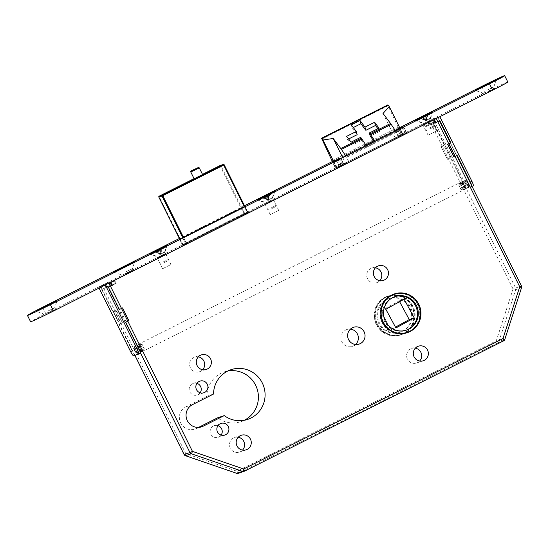 <?xml version="1.0" encoding="UTF-8"?>
<svg xmlns="http://www.w3.org/2000/svg" width="549" height="549" viewBox="0 0 549 549"><rect width="100%" height="100%" fill="white"/><g stroke="black" fill="none" stroke-linecap="round" stroke-linejoin="round"><path stroke-width="0.41" stroke-dasharray="2.75 2.06" d="M202.622 174.623L194.161 178.823M466.444 183.84A4.131 0.789 63.3 0 1 465.339 179.894A4.131 0.789 63.3 0 1 467.954 183.332A4.131 0.789 63.3 0 1 469.052 187.278A4.131 0.789 63.3 0 1 466.444 183.84M135.02 350.516A4.131 0.789 63.3 0 1 133.922 346.57A4.131 0.789 63.3 0 1 136.529 350.008A4.131 0.789 63.3 0 1 137.634 353.954A4.131 0.789 63.3 0 1 135.02 350.516M422.902 124.596L431.274 120.416L422.902 124.596M428.151 135.171L436.524 130.985L428.151 135.171M265.064 203.974L273.436 199.795L265.064 203.974M270.314 214.549L278.686 210.363L270.314 214.549M157.35 258.147L165.723 253.961L157.35 258.147M162.6 268.722L170.972 264.536L162.6 268.722M385.117 297.242A20.43 20.045 -108.5 0 1 387.704 296.165A20.43 20.045 -108.5 0 1 412.704 307.824A20.43 20.045 -108.5 0 1 403.282 333.833A20.43 20.045 -108.5 0 1 400.701 334.904A20.43 20.045 -108.5 0 1 375.694 323.251A20.43 20.045 -108.5 0 1 385.117 297.242M385.981 296.954A20.43 20.045 -108.5 0 1 388.562 295.877A20.43 20.045 -108.5 0 1 413.569 307.536A20.43 20.045 -108.5 0 1 404.139 333.538A20.43 20.045 -108.5 0 1 401.559 334.616A20.43 20.045 -108.5 0 1 376.552 322.963A20.43 20.045 -108.5 0 1 385.981 296.954M403.982 333.222A20.073 19.702 -108.5 0 1 401.449 334.279A20.073 19.702 -108.5 0 1 376.875 322.826A20.073 19.702 -108.5 0 1 386.139 297.27A20.073 19.702 -108.5 0 1 388.678 296.213A20.073 19.702 -108.5 0 1 413.246 307.666A20.073 19.702 -108.5 0 1 403.982 333.222M403.124 333.511A20.073 19.702 -108.5 0 1 400.585 334.567A20.073 19.702 -108.5 0 1 376.01 323.114A20.073 19.702 -108.5 0 1 385.274 297.558A20.073 19.702 -108.5 0 1 387.814 296.501A20.073 19.702 -108.5 0 1 412.388 307.962A20.073 19.702 -108.5 0 1 403.124 333.511M386.324 299.679A17.712 17.383 -108.5 0 1 410.247 308.847A17.712 17.383 -108.5 0 1 399.837 332.33A17.712 17.383 -108.5 0 1 378.151 322.222A17.712 17.383 -108.5 0 1 386.324 299.679M387.189 299.39A17.712 17.383 -108.5 0 1 411.105 308.559A17.712 17.383 -108.5 0 1 400.695 332.042A17.712 17.383 -108.5 0 1 379.016 321.934A17.712 17.383 -108.5 0 1 387.189 299.39M413.603 328.762A20.43 20.045 71.5 0 0 419.024 307.207A20.43 20.045 71.5 0 0 401.703 293.283M393.956 294.079A20.43 20.045 71.5 0 0 393.523 294.216A20.43 20.045 71.5 0 0 390.936 295.293A20.43 20.045 71.5 0 0 381.514 321.295A20.43 20.045 71.5 0 0 406.521 332.955A20.43 20.045 71.5 0 0 406.946 332.804M387.299 298.121A20.073 19.702 71.5 0 0 381.342 319.854A20.073 19.702 71.5 0 0 399.198 333.593M406.404 332.619A20.073 19.702 71.5 0 0 408.943 331.562A20.073 19.702 71.5 0 0 418.208 306.006A20.073 19.702 71.5 0 0 393.633 294.552M394.82 296.652A17.712 17.383 71.5 0 0 383.971 320.273A17.712 17.383 71.5 0 0 406.082 330.23M221.13 435.083A6.142 6.025 -108.5 0 1 210.638 433.799A6.142 6.025 -108.5 0 1 217.96 425.64M200.131 392.789A6.142 6.025 -108.5 0 1 189.645 391.506A6.142 6.025 -108.5 0 1 196.961 383.339M242.541 450.098A7.679 7.535 -108.5 0 1 230.093 447.682A7.679 7.535 -108.5 0 1 238.225 437.23M202.65 369.731A7.679 7.535 -108.5 0 1 190.194 367.322A7.679 7.535 -108.5 0 1 198.333 356.871M419.642 361.029A7.679 7.535 -108.5 0 1 407.193 358.614A7.679 7.535 -108.5 0 1 415.325 348.169M379.75 280.669A7.679 7.535 -108.5 0 1 367.302 278.254A7.679 7.535 -108.5 0 1 375.434 267.802M355.58 344.491A8.859 8.695 -108.5 0 1 341.643 341.279A8.859 8.695 -108.5 0 1 350.434 329.139M213.54 394.031L206.856 396.275A26.215 25.728 -108.5 0 1 220.979 373.313A26.215 25.728 -108.5 0 1 224.294 371.934A26.215 25.728 -108.5 0 1 227.711 371.049M244.236 420.294A26.215 25.728 -108.5 0 1 240.97 421.646A26.215 25.728 -108.5 0 1 217.562 417.844M140.345 352.63L106.403 284.252L437.828 117.575L521.372 285.885L513.054 289.028L496.282 340.84L237.003 471.234L185.775 453.618L102.224 285.308L429.503 120.718L513.054 289.028L515.689 289.639L521.509 287.69L504.744 339.502L498.924 341.451L515.689 289.639A2.361 2.32 -108.5 0 0 515.552 287.841L432.008 119.531L429.503 120.718M102.224 285.308L100.542 286.214L134.917 355.368M106.403 284.252L100.584 286.207M437.828 117.575L432.008 119.531M331.919 160.672L398.203 127.334L401.882 134.738L403.028 134.354L395.355 138.307L398.807 137.147L349.013 162.188L345.568 163.341L336.743 167.685L335.597 168.069L332.461 161.756M401.882 134.738L335.597 168.069M399.603 301.696L399.164 300.886L380.862 310.919L390.957 329.613L395.479 327.135M390.957 329.613L395.918 327.952M380.862 310.919L385.823 309.252M399.164 300.886L404.126 299.219M398.807 137.147L396.392 132.282A1.887 0.357 -116.7 0 0 396.158 131.842L346.364 156.884L345.726 155.923M396.158 131.842L395.513 130.882M400.049 128.349L403.028 134.354M398.203 127.334L388.047 105.785L321.762 139.123M387.841 104.907L388.047 105.785M396.392 132.282L346.604 157.323L349.013 162.188M346.604 157.323A1.887 0.357 -116.7 0 0 346.364 156.884M333.6 161.358L336.743 167.685M342.651 157.467L345.568 163.341M383.017 113.444L395.355 138.307M373.766 140.832L375.042 142.534L366.341 146.906L365.778 144.847M366.341 146.906L361.551 140.537L360.679 137.339M361.551 140.537L351.923 145.382L351.044 142.184M351.923 145.382L347.524 139.528L346.645 136.33M348.629 138.972L347.524 139.528M357.152 134.683L352.204 128.102L351.333 124.904M353.316 127.546L352.204 128.102M379.009 128.123L379.887 131.314L377.904 128.679M379.887 131.314L370.252 136.159M375.042 142.534L374.48 140.475M198.58 427.39L196.556 428.412A12.044 11.817 -108.5 0 1 180.292 422.174A12.044 11.817 -108.5 0 1 185.85 406.836L206.856 396.275M244.332 471.241L238.486 473.204L497.765 342.809A2.361 0.453 -116.7 0 1 496.282 340.84L498.924 341.451A2.361 2.32 -108.5 0 1 497.765 342.809L503.584 340.854A2.361 2.32 71.5 0 0 503.605 340.847M238.191 473.327A2.361 2.32 -108.5 0 0 238.486 473.204A2.361 0.453 -116.7 0 1 237.003 471.234A2.361 0.364 -71 0 0 236.633 473.293M184.121 454.49L185.775 453.618A2.361 0.364 -71 0 0 185.404 455.677M264.385 196.398L265.73 199.095L267.034 199.877L267.974 199.417L266.574 199.39L267.974 199.417L268.784 198.244L266.574 199.39L267.095 199.575A0.947 0.926 -124.2 0 0 268.269 198.999L268.255 199.239A0.947 0.926 -124.2 0 0 268.612 198.765L268.976 197.784L267.747 194.572M266.718 195.272L268.9 198.642L268.784 198.244L266.91 199.163L267.438 199.342A0.947 0.926 -124.2 0 0 268.255 199.239M271.748 208.647L275.742 206.561L271.748 208.647M271.179 207.906L276.168 205.292L271.179 207.906M267.61 200.714L272.599 198.1L267.61 200.714M265.112 197.462L274.459 192.562L261.406 198.841L258.6 200.44L265.112 197.462M268.536 198.086L270.046 193.625M267.747 194.751L269.065 197.4L270.389 193.392M269.065 197.4L268.976 197.784M262.141 197.496L266.066 198.868L264.762 196.233M261.722 197.702L265.73 199.095M268.722 197.626L267.384 194.929M267.034 199.877L266.91 199.163L266.066 198.868M264.364 196.521L266.19 198.889L264.886 196.268M266.238 195.602L268.063 197.976M266.1 199.28L266.19 198.889M265.469 195.979L266.732 198.518L265.949 195.746M268.605 197.606L267.301 194.97M266.732 198.518L266.539 198.978M159.361 253.7L160.267 253.59L160.706 252.581L161.09 252.451L160.919 252.979A0.947 0.926 -108.5 0 1 159.752 253.569L158.839 253.521L160.706 252.581L160.534 253.11A0.947 0.926 -108.5 0 1 159.361 253.7L160.267 253.59L158.867 253.226L158.277 249.898M159.677 249.095L161.2 253.116L161.09 252.451L160.267 253.59L159.334 253.768L159.231 253.391L161.09 252.451L161.372 251.6L160.027 248.903M161.2 253.116L159.752 253.569M163.952 262.635L168.028 260.727L163.952 262.635M163.362 261.846L168.454 259.457L163.362 261.846M159.793 254.661L164.885 252.266L159.793 254.661M157.199 251.209L150.886 254.612L166.752 246.727L157.199 251.209M159.436 253.672L154.008 251.867M157.048 250.399L158.387 253.103L154.393 251.737M158.387 253.103L158.867 253.226M162.682 247.565L161.372 251.6M162.271 247.777L160.981 251.73M158.002 253.233L156.685 250.584M158.572 249.747L160.308 252.053L159.045 249.507M157.138 250.358L158.359 253.398M156.547 250.474L158.441 252.993M160.788 252.176L160.308 252.053M159.622 249.219L160.926 251.847L160.136 248.958M159.066 252.78L157.721 250.083M160.926 251.847L161.289 252.005M424.912 120.149L425.818 120.039L426.257 119.037L426.642 118.907L426.47 119.435A0.947 0.926 -108.5 0 1 425.303 120.018L424.391 119.97L426.257 119.037L426.086 119.565A0.947 0.926 -108.5 0 1 424.912 120.149L425.818 120.039L424.418 119.682L423.821 116.347M425.221 115.551L426.751 119.565L426.642 118.907L425.818 120.039L424.885 120.217L424.782 119.84L426.642 118.907L426.923 118.056L425.578 115.352M426.751 119.565L425.303 120.018M429.503 129.09L433.58 127.183L429.503 129.09M428.913 128.301L434.005 125.913L428.913 128.301M425.345 121.109L430.437 118.721L425.345 121.109M422.751 117.664L416.437 121.061L432.303 113.183L422.751 117.664M424.988 120.128L419.56 118.316M422.6 116.855L423.938 119.552L419.944 118.186M423.938 119.552L424.418 119.682M428.234 114.02L426.923 118.056M427.815 114.226L426.532 118.186M423.547 119.682L422.236 117.033M424.123 116.196L425.859 118.502L424.597 115.963M422.689 116.813L423.91 119.847M422.099 116.93L423.993 119.442M426.333 118.632L425.859 118.502M425.173 115.667L426.477 118.296L425.688 115.414M424.61 119.236L423.272 116.532M426.477 118.296L426.841 118.46M142.308 351.312L141.381 351.779A4.015 0.769 63.3 0 1 139.521 349.315L140.455 348.841A4.015 0.769 -116.7 0 0 142.308 351.312C143.776 350.365 144.195 349.047 143.57 347.366L140.455 348.841M140.427 351.435L139.439 349.445L139.034 349.583A3.308 0.631 -116.7 0 0 140.427 351.435L141.381 351.779L140.427 351.435M139.521 349.315L139.034 349.583L139.521 349.315M143.57 347.366L138.993 349.596A3.541 0.673 63.3 0 0 140.537 351.655L137.12 353.378A3.541 0.673 63.3 0 1 135.576 351.312L136.022 351.161L137.12 353.378M140.777 351.319A3.308 0.631 -116.7 0 0 140.194 349.191L140.949 348.835A4.015 0.769 63.3 0 1 141.724 351.662L140.777 351.319L139.789 349.329L136.818 350.893A3.541 0.673 63.3 0 1 137.47 353.261L136.372 351.044M140.194 349.191L140.949 348.835M144.209 348.608L143.92 347.249L144.209 348.608L142.658 351.195L141.724 351.662M109.93 282.378L111.488 285.549L112.325 285.116L110.747 281.946L106.19 284.327L100.803 286.132L102.375 289.302L101.73 289.522L112.751 311.729L113.396 311.509L119.696 324.198L119.051 324.418L132.282 351.065L130.724 351.847M134.43 347.146A3.541 0.673 63.3 0 1 135.98 349.205L135.528 349.356L134.43 347.146L137.847 345.424A3.541 0.673 63.3 0 1 139.398 347.483L135.98 349.205M134.731 349.624A3.541 0.673 63.3 0 1 134.086 347.263L135.184 349.473L134.731 349.624L138.149 347.901A3.541 0.673 63.3 0 1 137.504 345.541L134.086 347.263M108.414 287.278L107.762 287.498L106.19 284.327M125.735 322.174L125.083 322.393L118.79 309.705L119.435 309.485M133.688 355.786L140.201 353.343M135.239 355.004A4.721 0.899 63.3 0 1 132.282 351.065M135.576 351.312L138.993 349.596M142.733 345.678L138.684 347.62A4.015 0.769 63.3 0 1 137.909 344.793L138.842 344.326C140.475 343.715 141.772 344.161 142.733 345.678L138.602 347.75L137.504 345.541M135.184 349.473L138.149 347.901M139.398 347.483L138.945 347.634L137.847 345.424M140.537 351.655L139.439 349.445L136.022 351.161M101.73 289.522L110.582 285.171L109.882 285.576L108.304 282.399L106.389 283.408L107.968 286.578L106.52 287.223L104.941 284.053L100.803 286.132M108.304 282.399L109.011 282.001L110.541 285.178M110.507 285.192L108.97 282.008M108.928 282.021L108.078 282.412L109.656 285.583M106.074 287.34L104.495 284.169L108.078 282.412M104.495 284.169L104.097 284.368L105.676 287.539M105.319 284.958L98.6 287.134L104.097 284.368M105.284 284.89L110.747 281.946M106.925 287.086L105.346 283.915L104.941 284.053M105.346 283.915L106.389 283.408M122.372 322.785L120.732 323.677L114.432 310.988L116.12 310.082L122.372 322.785L115.86 310.164L112.751 311.729M122.159 322.853L119.051 324.418M98.6 287.134L99.081 288.101M114.432 310.988L113.396 311.509M120.732 323.677L119.696 324.198M122.324 307.996L119.826 309.183L126.119 321.872L128.624 320.685L122.544 307.92M119.826 309.183L118.79 309.705M126.119 321.872L125.083 322.393M136.818 350.893L140.235 349.178A3.541 0.673 63.3 0 1 140.887 351.538L137.47 353.261M140.235 349.178L139.789 349.329L140.887 351.538M142.39 344.69L139.185 344.209L138.252 344.676L137.957 345.644L138.945 347.634L143.076 345.561L142.39 344.69L143.117 345.554L135.528 349.356M111.502 285.549L111.907 285.411L110.335 282.241M113.183 280.765L114.762 283.936L112.325 285.116M111.152 281.939L112.723 285.109L115.757 283.538L116.23 283.277L114.597 280.12M111.907 285.411L107.762 287.498M114.762 283.936L116.168 283.291M112.723 285.109L112.353 285.295M106.52 287.223L102.375 289.302M109.882 285.576L107.968 286.578M137.909 344.793L137.614 345.76A3.308 0.631 -116.7 0 0 138.197 347.888L138.602 347.75L137.614 345.76L137.909 344.793M464.131 189.522L465.065 189.055A4.015 0.769 -116.7 0 0 464.289 186.221L463.356 186.694A4.015 0.769 63.3 0 1 464.131 189.522C462.498 190.132 461.201 189.679 460.24 188.17L463.356 186.694M465.36 188.081L464.372 186.09L464.777 185.953A3.308 0.631 63.3 0 1 465.36 188.081L465.065 189.055L465.36 188.081M464.289 186.221L464.777 185.953L464.289 186.221M460.24 188.17L464.825 185.939A3.541 0.673 -116.7 0 1 465.47 188.307L468.887 186.585A3.541 0.673 -116.7 0 0 468.242 184.224L467.789 184.375L468.887 186.585M465.017 188.197A3.308 0.631 63.3 0 1 463.624 186.344L462.862 186.701A4.015 0.769 -116.7 0 0 464.722 189.172L465.017 188.197L464.029 186.207L466.993 184.642A3.541 0.673 -116.7 0 0 468.544 186.701L467.446 184.491M463.624 186.344L462.862 186.701M460.584 189.158L459.897 188.286L460.584 189.158L463.788 189.638L464.722 189.172M428.076 121.542L429.654 124.712L430.059 124.582L428.495 121.404L430.066 124.575L429.236 125.007L427.664 121.837L432.221 119.456L437.608 117.651L439.186 120.821L439.831 120.608M465.504 180.587A3.541 0.673 -116.7 0 0 466.156 182.947L466.602 182.796L465.504 180.587L462.086 182.302A3.541 0.673 -116.7 0 0 462.738 184.67L466.156 182.947M467.398 182.529A3.541 0.673 -116.7 0 0 465.854 180.47L466.952 182.68L467.398 182.529L463.98 184.251A3.541 0.673 -116.7 0 0 462.436 182.186L465.854 180.47M473.169 185.885L468.215 187.545A4.721 0.899 63.3 0 1 465.25 183.606L463.699 184.389L450.468 157.741L451.12 157.529L444.82 144.84L444.168 145.053L433.147 122.846L433.792 122.633L432.221 119.456M463.699 184.389A4.721 0.899 -116.7 0 0 466.657 188.328L468.215 187.545M471.749 185.816A4.721 0.899 -116.7 0 1 471.639 186.653L471.618 186.667A4.721 0.899 -116.7 0 0 471.639 186.653L466.657 188.328M450.461 142.939L456.507 155.717L457.152 155.497M468.242 184.224L464.825 185.939M459.396 186.475L463.452 184.533A4.015 0.769 -116.7 0 0 461.592 182.062L460.666 182.536C459.197 183.483 458.779 184.793 459.396 186.475L463.534 184.402L462.436 182.186M466.952 182.68L463.98 184.251M462.738 184.67L463.184 184.519L462.086 182.302M465.47 188.307L464.372 186.09L467.789 184.375M435.885 122.592L430.972 124.959L431.679 124.554L430.107 121.384L432.022 120.375L433.593 123.546L435.041 122.907L433.47 119.737L437.608 117.651M430.107 121.384L429.4 121.789L431.02 124.952M431.054 124.939L429.442 121.775M429.483 121.768L430.334 121.37L431.905 124.541M435.487 122.791L433.916 119.613L430.334 121.37M433.916 119.613L434.348 119.49M465.25 183.606L433.127 118.893L439.811 116.656L434.314 119.414M433.127 118.893L427.664 121.837M434.636 123.045L433.065 119.867L433.47 119.737M433.065 119.867L432.022 120.375M433.147 122.846L429.208 124.829L427.63 121.658M441.279 146.542L443.784 145.355L450.084 158.043L447.579 159.231L441.067 146.617L447.366 159.306L450.468 157.741M441.067 146.617L444.168 145.053M449.171 143.55L447.49 144.456L453.831 157.138L455.471 156.239L449.171 143.55L450.207 143.028M455.471 156.239L456.507 155.717M443.784 145.355L444.82 144.84M450.084 158.043L451.12 157.529M466.993 184.642L463.576 186.358A3.541 0.673 -116.7 0 0 465.127 188.417L468.544 186.701M463.576 186.358L464.029 186.207L465.127 188.417M458.765 185.239L460.316 182.652L461.249 182.179L462.196 182.522L463.184 184.519L459.053 186.591L458.765 185.239L459.019 186.598L466.602 182.796M425.228 123.017L426.799 126.195L429.236 125.007M423.78 123.676L425.351 126.853L423.814 123.669M427.259 121.851L428.838 125.021L425.804 126.593L424.233 123.415M429.654 124.712L433.792 122.633M426.799 126.195L425.393 126.84M423.759 123.683L425.331 126.853L425.804 126.593M428.838 125.021L429.208 124.829M435.041 122.907L439.186 120.821M431.679 124.554L433.593 123.546M463.939 184.265L463.534 184.402L462.539 182.412L461.592 182.062L462.539 182.412A3.308 0.631 63.3 0 1 463.939 184.265L462.244 182.09M486.798 90.283L493.798 86.996L486.798 90.283M487.587 91.868L494.587 88.581L487.587 91.868M125.344 272.064L132.343 268.777L125.344 272.064M126.133 273.649L133.132 270.362L126.133 273.649M47.667 311.125L54.667 307.838L47.667 311.125M48.456 312.71L55.456 309.423L48.456 312.71M425.132 120.691L430.224 118.296L425.132 120.691M426.182 122.804L431.274 120.416L426.182 122.804M267.294 200.069L272.386 197.674L267.294 200.069M268.344 202.183L273.436 199.795L268.344 202.183M159.581 254.235L164.673 251.847L159.581 254.235M160.631 256.349L165.723 253.961L160.631 256.349M507.811 82.021A21.26 0.57 -26.4 0 0 484.891 92.774L45.759 313.616A21.26 0.57 -26.4 0 0 30.6 321.762M399.713 127.677L332.358 161.55M244.511 205.731L179.372 238.492M244.868 206.451L241.004 207.851L179.516 238.781M399.761 128.082L402.911 134.423L335.967 167.877L342.404 164.954L343.9 164.453L339.323 166.855L341.224 166.114L406.775 133.132L398.306 136.831L402.911 134.423L399.754 128.089L332.447 161.722M248.141 212.758L244.154 214.199L182.543 245.197L186.543 243.756L248.155 212.751L244.991 206.417L248.155 212.751M343.9 164.453L340.881 158.359L343.928 164.446M406.775 133.132L403.611 126.798L406.775 133.132M190.798 172.057L199.266 167.85M179.544 238.808L182.371 244.504L185.562 243.433A0.707 0.693 -108.5 0 1 185.253 244.38L248.635 212.504A0.707 0.693 -108.5 0 1 247.702 212.182L244.511 213.252L220.993 165.88L224.191 164.817M185.253 244.38L183.043 244.909L243.948 214.288L243.756 213.609L182.858 244.236L159.347 196.865L220.245 166.237L243.756 213.609L244.511 213.252A0.707 0.693 -108.5 0 0 245.355 213.609L183.05 244.909L179.9 238.582M248.635 212.504L243.948 214.288M192.534 404.599L185.85 406.836M200.124 427.218L196.556 428.412M521.509 287.69A2.361 2.32 71.5 0 0 521.372 285.885M183.476 237.367L186.31 243.077L247.208 212.449L244.374 206.747M245.444 213.575A0.707 0.693 -108.5 0 1 245.355 213.609L248.546 212.538L247.716 212.182L244.888 206.479L247.716 212.182L247.208 212.449L247.654 213.039M186.756 243.667L186.31 243.077L185.562 243.433L182.728 237.731M202.506 174.383L194.065 178.631L202.506 174.383M159.155 196.185L159.347 196.865L158.853 197.125M220.238 165.496A0.707 0.693 71.5 0 1 220.993 165.88L220.245 166.237L220.053 165.558M179.53 238.815L182.357 244.504L182.858 244.236L183.05 244.909L182.138 245.389L182.357 244.504A0.707 0.693 -108.5 0 1 182.062 245.451M268.687 198.786L268.269 198.999M267.438 199.342L267.027 199.555M160.953 252.911L160.534 253.11M426.504 119.366L426.086 119.565M142.658 351.195A4.015 0.769 -116.7 0 0 141.882 348.368M115.757 283.538L114.178 280.367M138.842 344.326A4.015 0.769 -116.7 0 0 139.618 347.153M141.038 346.673A4.015 0.769 -116.7 0 0 139.185 344.209M138.252 344.676A4.015 0.769 63.3 0 1 140.105 347.146M139.35 347.503A3.308 0.631 -116.7 0 0 137.957 345.644M463.788 189.638A4.015 0.769 63.3 0 1 461.935 187.168M460.666 182.536A4.015 0.769 63.3 0 1 462.519 184.999M461.091 185.48A4.015 0.769 63.3 0 1 460.316 182.652M461.249 182.179A4.015 0.769 -116.7 0 0 462.025 185.013M462.78 184.649A3.308 0.631 63.3 0 1 462.196 182.522M481.741 86.426L484.891 92.774M42.609 307.268L45.759 313.616M343.399 164.734L340.366 158.62M342.404 164.954L339.255 158.613M341.492 165.379L338.342 159.032M337.161 167.507L334.012 161.166M336.612 167.761L333.463 161.42M335.473 168.145L332.323 161.804L335.46 168.152M335.967 167.877L332.818 161.53M401.01 135.164L397.86 128.823M401.758 134.814L398.608 128.466M402.595 134.601L399.446 128.253M398.835 136.543L395.685 130.195M398.327 136.831L395.184 130.484M399.83 136.324L396.803 130.23M400.743 135.898L397.702 129.784M405.073 133.771L402.019 127.615M405.622 133.517L402.554 127.341M406.267 133.4L403.117 127.059M341.224 166.114L338.074 159.766M340.476 166.471L337.326 160.123M339.337 166.848L336.187 160.507M339.639 166.676L336.516 160.397M244.909 213.842L241.759 207.495M244.154 214.199L241.004 207.851M247.647 213.026L244.497 206.678M186.543 243.756L183.393 237.408M185.788 244.113L182.645 237.765M179.393 238.856L182.543 245.197L179.406 238.849M133.922 346.57L465.339 179.894M436.524 130.985L430.224 118.296L432.358 111.975M278.686 210.363L272.386 197.674L274.521 191.354M170.972 264.536L164.673 251.847L166.807 245.527M388.562 295.877L387.704 296.165M401.449 334.279L400.585 334.567M389.426 298.457L388.562 298.745M393.523 294.216L394.381 293.928M394.381 296.789L395.246 296.501M220.931 423.416L214.247 425.66M199.932 381.123L193.255 383.36M241.286 435.268L234.601 437.505M201.394 354.901L194.71 357.145M418.386 346.199L411.702 348.443M378.494 265.84L371.81 268.077M353.529 327.293L346.844 329.537M230.978 369.697L224.294 371.934M247.654 419.402L240.97 421.646M201.716 426.806L195.039 429.044M359.163 344.086L352.485 346.33M383.374 280.388L376.696 282.632M423.272 360.755L416.588 362.999M206.273 369.456L199.596 371.7M246.165 449.823L239.488 452.06M203.844 392.768L197.16 395.006M224.836 435.062L218.159 437.306M405.656 330.381L406.514 330.086M406.521 332.955L407.379 332.667M400.695 332.042L399.837 332.33M388.678 296.213L387.814 296.501M401.559 334.616L400.701 334.904M456.789 155.683L450.489 142.994M439.468 120.787L437.869 117.568M134.876 355.388L100.542 286.214M162.511 268.736L156.211 256.047L149.891 253.919M270.225 214.563L263.925 201.874M428.062 135.184L421.762 122.496L415.435 120.375M137.634 353.954L469.052 187.278M275.742 206.561L276.168 205.292L272.599 198.1M272.599 198.107L274.459 192.569L274.026 191.69M258.593 200.44L258.16 199.562M268.969 209.917L267.706 209.492L264.131 202.3L258.6 200.44M267.994 199.411L268.907 198.964M161.262 264.09L159.992 263.664L156.424 256.472L150.886 254.612L150.453 253.734M168.028 260.727L168.454 259.464L164.885 252.266L166.752 246.734L166.32 245.856M160.246 253.597L159.34 254.057M426.813 130.538L425.544 130.113L421.975 122.921L416.437 121.061M416.43 121.061L415.998 120.183M433.58 127.183L434.005 125.913L430.437 118.721L432.303 113.19L431.864 112.312M425.798 120.046L424.885 120.505M140.729 351.758L139.021 349.583M122.42 322.771L116.12 310.082M111.488 285.549L109.917 282.378M110.582 285.171L109.011 282.001M138.183 347.894L137.552 345.252M465.422 188.588L464.79 185.953M453.783 157.144L447.49 144.456M430.972 124.959L429.4 121.789M482.955 94.359L482.166 92.774L475.05 90.379M120.718 274.555L113.595 272.16M121.501 276.14L120.711 274.548M43.824 315.201L43.035 313.616L35.918 311.228M263.925 201.881L257.598 199.754M398.306 136.831L395.156 130.49M339.323 166.855L336.173 160.507M55.456 309.423L54.667 307.838L57.069 300.728M133.132 270.362L132.343 268.777L134.745 261.66M494.587 88.581L493.798 86.996M493.798 87.003L496.2 79.886"/><path stroke-width="0.82" d="M190.798 172.057L194.161 178.823L202.622 174.623L199.266 167.85L190.798 172.057C189.014 171.309 195.279 169.174 198.326 167.514L199.266 167.85M409.959 331.589A20.43 20.045 71.5 0 0 419.388 305.58A20.43 20.045 71.5 0 0 394.381 293.928A20.43 20.045 71.5 0 0 391.801 295.005A20.43 20.045 71.5 0 0 382.372 321.007A20.43 20.045 71.5 0 0 407.379 332.667A20.43 20.045 71.5 0 0 409.959 331.589M406.946 332.804A20.43 20.045 71.5 0 0 409.101 331.877A20.43 20.045 71.5 0 0 413.603 328.762M401.703 293.283A20.43 20.045 71.5 0 0 393.956 294.079M394.498 294.264A20.073 19.702 71.5 0 0 391.959 295.321A20.073 19.702 71.5 0 0 382.694 320.877A20.073 19.702 71.5 0 0 407.269 332.33A20.073 19.702 71.5 0 0 409.808 331.273A20.073 19.702 71.5 0 0 419.065 305.718A20.073 19.702 71.5 0 0 394.498 294.264L393.633 294.552A20.073 19.702 71.5 0 0 391.094 295.609A20.073 19.702 71.5 0 0 387.299 298.121M399.198 333.593A20.073 19.702 71.5 0 0 406.404 332.619L407.269 332.33M408.758 329.16A17.712 17.383 71.5 0 0 416.931 306.61A17.712 17.383 71.5 0 0 393.009 297.434A17.712 17.383 71.5 0 0 384.835 319.985A17.712 17.383 71.5 0 0 408.758 329.16M406.082 330.23A17.712 17.383 71.5 0 0 416.156 307.111A17.712 17.383 71.5 0 0 394.82 296.652M217.96 425.64A6.142 6.025 -108.5 0 1 221.13 435.083M220.156 423.739A6.142 6.025 -108.5 0 1 228.446 426.923A6.142 6.025 -108.5 0 1 224.836 435.062A6.142 6.025 -108.5 0 1 217.322 431.555A6.142 6.025 -108.5 0 1 220.156 423.739M196.961 383.339A6.142 6.025 -108.5 0 1 200.131 392.789M199.157 381.445A6.142 6.025 -108.5 0 1 207.453 384.623A6.142 6.025 -108.5 0 1 203.844 392.768A6.142 6.025 -108.5 0 1 196.322 389.262A6.142 6.025 -108.5 0 1 199.157 381.445M238.225 437.23A7.679 7.535 -108.5 0 1 242.541 450.098M240.311 435.673A7.679 7.535 -108.5 0 1 250.68 439.646A7.679 7.535 -108.5 0 1 246.165 449.823A7.679 7.535 -108.5 0 1 236.77 445.438A7.679 7.535 -108.5 0 1 240.311 435.673M198.333 356.871A7.679 7.535 -108.5 0 1 202.65 369.731M200.419 355.306A7.679 7.535 -108.5 0 1 210.789 359.279A7.679 7.535 -108.5 0 1 206.273 369.456A7.679 7.535 -108.5 0 1 196.878 365.078A7.679 7.535 -108.5 0 1 200.419 355.306M415.325 348.169A7.679 7.535 -108.5 0 1 419.642 361.029M417.418 346.604A7.679 7.535 -108.5 0 1 427.781 350.578A7.679 7.535 -108.5 0 1 423.272 360.755A7.679 7.535 -108.5 0 1 413.877 356.376A7.679 7.535 -108.5 0 1 417.418 346.604M375.434 267.802A7.679 7.535 -108.5 0 1 379.75 280.669M377.52 266.238A7.679 7.535 -108.5 0 1 387.889 270.218A7.679 7.535 -108.5 0 1 383.374 280.388A7.679 7.535 -108.5 0 1 373.979 276.01A7.679 7.535 -108.5 0 1 377.52 266.238M350.434 329.139A8.859 8.695 -108.5 0 1 355.58 344.491M352.41 327.76A8.859 8.695 -108.5 0 1 364.371 332.351A8.859 8.695 -108.5 0 1 359.163 344.086A8.859 8.695 -108.5 0 1 348.327 339.035A8.859 8.695 -108.5 0 1 352.41 327.76M227.711 371.049A26.215 25.728 -108.5 0 1 257.014 388.582A26.215 25.728 -108.5 0 1 244.284 420.266A26.215 25.728 -108.5 0 1 244.236 420.294M224.246 415.607L203.24 426.168A12.044 11.817 -108.5 0 1 186.976 419.93A12.044 11.817 -108.5 0 1 192.534 404.599L213.54 394.031A26.215 25.728 -108.5 0 1 227.663 371.076A26.215 25.728 -108.5 0 1 230.978 369.697A26.215 25.728 -108.5 0 1 263.06 384.65A26.215 25.728 -108.5 0 1 250.968 418.022A26.215 25.728 -108.5 0 1 247.654 419.402A26.215 25.728 -108.5 0 1 224.246 415.607L217.562 417.844L198.58 427.39M395.479 327.135L409.259 319.58L414.214 317.912L395.918 327.952L385.823 309.252L404.126 299.219L414.214 317.912M409.259 319.58L399.603 301.696M374.48 140.475L365.778 144.847L361.942 139.082A7.089 1.352 -116.7 0 0 361.331 138.211L360.679 137.339L351.044 142.184L346.645 136.33L356.28 131.492L351.333 124.904L360.034 120.533L364.982 127.114L374.61 122.269L379.009 128.123L369.381 132.968L370.033 133.839A7.089 1.352 -116.7 0 1 370.644 134.704L374.48 140.475M345.726 155.923L341.403 149.41A7.089 1.352 -116.7 0 0 340.785 148.532L333.222 138.478L322.99 139.988L321.563 138.238L332.461 161.756M395.513 130.882L391.19 124.376A7.089 1.352 -116.7 0 0 390.572 123.498L383.017 113.444L389.275 106.657L388.15 105.154L321.865 138.485M389.275 106.657L400.049 128.349M388.15 105.154L387.841 104.907L321.563 138.238M322.99 139.988L333.6 161.358M333.222 138.478L342.651 157.467M356.28 131.492L357.152 134.683L348.629 138.972M377.904 128.679L375.489 125.467L365.854 130.312L360.906 123.724L353.316 127.546M360.906 123.724L360.034 120.533M365.854 130.312L364.982 127.114M375.489 125.467L374.61 122.269M373.766 140.832L370.252 136.159L369.381 132.968M521.509 287.69L519.731 286.784L436.222 118.55M244.332 471.241L503.584 340.854A2.361 0.453 -116.7 0 0 503.598 340.854A2.361 2.32 71.5 0 0 504.744 339.502L502.966 338.596L519.731 286.784L521.42 285.878L456.789 155.683M236.633 473.293A2.361 0.364 -71 0 0 236.667 473.32A2.361 0.364 -71 0 0 236.715 473.32L242.534 471.365A2.361 0.364 -71 0 0 243.687 468.99L502.966 338.596A2.361 0.453 -116.7 0 1 503.598 340.854A2.361 2.361 0 0 0 504.785 339.467L521.55 287.655A2.361 2.361 0 0 0 521.42 285.878L521.372 285.885M185.404 455.677A2.361 0.364 -71 0 0 185.438 455.704A2.361 0.364 -71 0 0 185.487 455.704L236.715 473.32A2.361 2.32 -108.5 0 0 238.191 473.327L244.01 471.371A2.361 2.32 71.5 0 0 244.305 471.248A2.361 0.453 -116.7 0 0 244.319 471.241A2.361 0.453 -116.7 0 0 243.687 468.99L192.459 451.374L189.954 452.561L140.345 352.63M503.598 340.854L244.319 471.241A2.361 2.361 0 0 1 244.01 471.371A2.361 2.32 71.5 0 1 242.534 471.365L191.306 453.749A2.361 0.364 -71 0 0 192.459 451.374L108.942 283.14M264.639 196.515L273.992 191.608L260.933 197.887L258.119 199.486L264.639 196.515M265.949 195.746L262.141 197.496M264.762 196.233L262.065 197.468M264.728 196.165L265.469 195.979M265.874 195.492L265.393 195.821M156.726 250.262L150.412 253.652L153.377 252.389L166.278 245.78L156.726 250.262M159.045 249.507L158.572 249.747M158.963 249.349L158.414 249.534M422.277 116.711L415.964 120.107L418.928 118.838L431.83 112.229L422.277 116.711M424.597 115.963L424.123 116.196M424.514 115.805L423.965 115.99M99.081 288.101L130.724 351.847A4.721 0.899 -116.7 0 0 133.688 355.786L138.643 354.119A4.721 0.899 -116.7 0 0 137.408 349.603L138.959 348.821L125.735 322.174L128.837 320.609L122.544 307.92L119.435 309.485L108.414 287.278L112.353 285.295L110.816 282.2M138.959 348.821A4.721 0.899 63.3 0 1 140.221 353.33A4.721 0.899 63.3 0 1 140.201 353.343L138.691 354.098M137.408 349.603L105.319 284.958M138.643 354.119A4.721 0.899 -116.7 0 0 138.664 354.112L140.221 353.33M471.749 185.816A4.721 0.899 -116.7 0 0 470.383 182.144L471.934 181.369A4.721 0.899 63.3 0 1 473.197 185.878A4.721 0.899 63.3 0 1 473.169 185.885L473.197 185.878M434.348 119.49L435.885 122.592L439.831 120.608L450.853 142.809L447.744 144.373L454.044 157.062L457.152 155.497L470.383 182.144M450.853 142.809L450.461 142.939M439.845 116.724L471.934 181.369M483.463 85.85L475.05 90.379L496.2 79.886L483.463 85.85M122.008 267.631L113.595 272.16L134.745 261.66L122.008 267.631M44.332 306.692L35.918 311.228L57.069 300.728L44.332 306.692M422.167 116.745L415.435 120.375L432.358 111.975L422.167 116.745M264.33 196.123L257.598 199.754L274.521 191.354L264.33 196.123M156.623 250.296L149.891 253.919L166.807 245.527L156.623 250.296M179.372 238.492L42.609 307.268A21.26 0.57 -26.4 0 0 27.45 315.421L30.6 321.762A21.26 0.57 -26.4 0 0 53.521 311.009L492.652 90.166A21.26 0.57 -26.4 0 0 507.811 82.021L504.661 75.673A21.26 0.57 -26.4 0 0 481.741 86.426L399.713 127.677M27.45 315.421A21.26 0.57 -26.4 0 0 50.371 304.668L489.502 83.825A21.26 0.57 -26.4 0 0 504.661 75.673M332.358 161.55L244.511 205.731M179.516 238.781L183.393 237.408L244.868 206.451M332.447 161.722L339.255 158.613L340.778 158.105L336.173 160.507L338.074 159.766L403.117 127.059L395.239 130.463M395.225 130.442L399.747 128.082M198.237 167.548L191.196 171.089L198.237 167.548M361.942 139.082L341.403 149.41M391.19 124.376L370.644 134.704M361.324 138.204L340.785 148.532M390.572 123.498L370.026 133.826M134.917 355.368L184.135 454.517L189.954 452.561A2.361 2.32 -108.5 0 0 191.306 453.749L185.487 455.704A2.361 2.32 71.5 0 1 184.135 454.517L184.121 454.49M203.24 426.168L200.124 427.218M244.374 206.747L223.69 165.077L162.792 195.705L183.476 237.367M182.728 237.731L162.044 196.062L158.853 197.132A0.707 0.693 71.5 0 1 159.162 196.185L194.065 178.631L159.162 196.185L162.353 195.115L223.251 164.487L223.69 165.077L224.198 164.81L244.875 206.486L224.198 164.81A0.707 0.693 71.5 0 0 223.251 164.487L220.06 165.558L202.506 174.383L220.06 165.558A0.707 0.693 71.5 0 1 220.149 165.524A0.707 0.707 0 0 0 220.053 165.558M158.853 197.132L179.544 238.808M159.155 196.185L159.155 196.185A0.707 0.707 0 0 0 158.839 197.132L179.53 238.815M220.238 165.496A0.707 0.693 71.5 0 0 220.149 165.524L223.34 164.453A0.707 0.707 0 0 1 224.198 164.81M162.353 195.115A0.707 0.693 71.5 0 0 162.044 196.062L162.792 195.705L162.353 195.115M489.502 83.825L492.652 90.166M50.371 304.668L53.521 311.009M450.489 142.994L439.468 120.787M134.876 355.388L184.093 454.524A2.361 2.361 0 0 0 185.438 455.704L236.667 473.32A2.361 2.361 0 0 0 238.191 473.327"/></g></svg>

